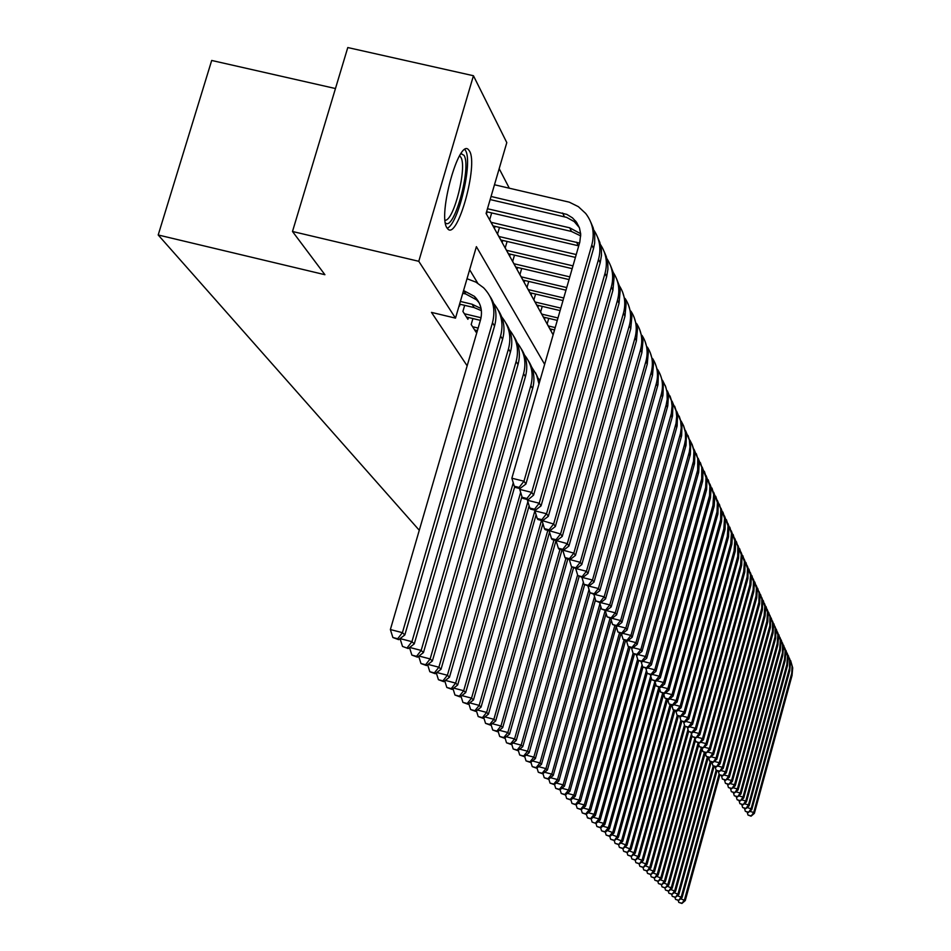 <?xml version="1.0" encoding="UTF-8"?>
<svg xmlns="http://www.w3.org/2000/svg" width="951" height="951" viewBox="0 0 951 951"><rect width="100%" height="100%" fill="white"/><g stroke="black" fill="none" stroke-linecap="round" stroke-linejoin="round"><path stroke-width="1.43" d="M446.982 227.907C437.567 215.318 458.953 137.907 468.534 149.759L469.544 151.126C478.436 164.868 457.562 240.032 447.873 229.025L446.982 227.907M335.453 88.538L211.693 60.46L158.199 234.98L419.284 530.266M158.199 234.98L324.921 274.708L292.492 231.485L347.781 47.55L473.443 75.735L506.8 142.614L486.092 213.44L553.125 334.835M509.284 188.167L499.18 168.66M472.909 318.573L471.185 324.493L476.035 332.161L476.558 330.389M464.682 305.342L462.911 311.441L467.904 319.31L468.427 317.503M459.178 305.544L459.535 306.103L460.07 304.249M486.127 213.345L486.46 213.951L487.078 211.859M491.679 212.929L489.67 219.764L494.425 228.371L495.019 226.338M499.489 227.384L497.551 234.029L502.176 242.41L502.746 240.425M507.097 241.447L505.219 247.914L509.712 256.057L510.271 254.131M514.503 255.13L512.672 261.418L517.047 269.359L517.594 267.481M521.707 268.444L519.935 274.577L524.203 282.292L524.726 280.474M528.732 281.413L527.009 287.38L531.157 294.905L531.68 293.134M535.579 294.049L533.891 299.862L537.945 307.197L538.444 305.461M542.248 306.365L540.608 312.023L544.554 319.179L545.042 317.491M548.751 318.371L547.158 323.887L551.009 330.853L551.485 329.212M544.638 364.34L476.392 246.654L455.493 318.133L431.481 312.392L467.155 365.826M477.699 283.148L469.639 269.727M292.492 231.485L418.773 261.299L473.443 75.735M455.493 318.133L418.773 261.299M462.757 293.288L465.74 293.99L476.522 299.815L479.114 302.739M463.565 290.519L474.418 296.367C480.802 302.917 482.835 310.751 480.54 319.857L390.374 629.55L402.416 632.665L492.487 322.71C495.899 309.218 492.939 297.568 483.595 287.773L475.975 282.15L467.012 278.726M397.684 638.751L392.87 637.503L398.659 639.654L397.684 638.751L402.416 632.665L404.829 634.947L494.532 326.074C497.409 315.375 495.911 305.521 490.062 296.498M404.829 634.947L398.659 639.654M392.87 637.503L390.374 629.55M491.061 196.465L566.844 214.403L572.454 217.85L576.52 222.201L579.444 227.848L580.704 234.124L579.801 242.148L511.864 478.222L523.965 481.218L591.819 244.954C594.851 233.292 592.806 222.807 585.697 213.464L578.363 206.664L569.292 202.171L494.472 184.756M490.145 199.567L566.546 217.351L574.214 221.571L579.361 227.622M519.127 487.435L514.289 486.234L515.085 487.364L519.912 488.564L519.127 487.435L523.965 481.218L525.927 484.035L593.519 248.591L594.672 242.897L594.744 235.23L593.162 227.788L590.928 222.57M525.927 484.035L519.912 488.564M514.289 486.234L511.864 478.222M460.962 153.598L464.04 155.358C471.779 167.126 453.889 231.925 445.389 222.843M445.056 220.24C453.805 221.262 467.405 166.972 460.843 157.248L459.559 155.809M447.172 228.204C458.299 224.626 473.099 161.884 465.491 150.46L464.884 149.533M459.595 304.13L474.169 307.601L481.396 310.656M460.379 301.443L472.088 304.237L481.075 308.54M402.511 646.43L408.205 648.534L402.511 646.43L400.05 638.596L411.926 641.675L500.595 336C503.745 323.851 501.462 313.034 493.747 303.583M407.254 647.655L411.926 641.675L414.267 643.886L502.58 339.269C505.409 328.725 503.935 319.013 498.181 310.109M414.267 643.886L408.205 648.534M466.454 317.028L480.398 320.356M464.373 313.747L481.051 317.741M416.562 656.321L411.878 655.096L417.477 657.165L416.562 656.321L421.174 650.425L508.476 348.922C511.567 336.963 509.332 326.324 501.759 316.992M409.631 647.429L421.174 650.425L423.445 652.576L510.402 352.096C513.183 341.706 511.733 332.125 506.063 323.34M423.445 652.576L417.477 657.165M411.878 655.096L409.501 647.536M474.632 329.938L477.414 330.603M472.611 326.74L478.151 328.071M425.596 664.737L420.972 663.536L426.488 665.557L425.596 664.737L430.149 658.936L516.131 361.487C519.175 349.718 516.987 339.234 509.558 330.033M418.963 656.024L430.149 658.936L432.36 661.028L518.01 364.566C520.744 354.331 519.317 344.88 513.73 336.214M432.36 661.028L426.488 665.557M420.972 663.536L418.69 656.238M434.381 672.916L429.828 671.727L435.249 673.724L434.381 672.916L438.886 667.21L523.585 373.707C526.581 362.129 524.429 351.799 517.13 342.717M428.021 664.38L438.886 667.21L441.038 669.242L525.416 376.703C528.102 366.61 526.699 357.291 521.196 348.732M441.038 669.242L435.249 673.724M429.828 671.727L427.617 664.69M487.471 208.733L569.697 227.812L580.681 233.72M486.591 211.74L571.444 231.45L580.74 235.907M520.042 488.457L519.769 489.408L531.704 492.38L598.524 259.35C601.317 248.758 599.76 239.022 593.852 230.142M526.925 498.49L522.158 497.302L522.931 498.395L527.698 499.584L526.925 498.49L531.704 492.38L533.606 495.114L600.164 262.88L601.472 255.379L601.377 249.709L599.819 242.386L597.62 237.227M533.606 495.114L527.46 500.285L539.229 503.21L605.026 273.341C607.772 262.928 606.251 253.346 600.461 244.585M522.158 497.302L519.769 489.408M491.073 222.296L579.528 243.087M493.046 225.886L578.743 245.845M534.51 509.237L529.802 508.06L530.551 509.118L535.247 510.295L534.51 509.237L539.229 503.21L541.071 505.873L606.619 276.777L607.915 269.383L607.82 263.796L606.286 256.568L604.123 251.492M541.071 505.873L535.247 510.295M529.802 508.06L527.46 500.285M498.906 236.49L576.235 254.547M500.832 239.985L575.414 257.412M535.092 510.259L534.926 510.853L546.528 513.754L611.35 286.94C614.049 276.705 612.563 267.279 606.893 258.636M541.868 519.674L537.232 518.521L537.969 519.543L542.593 520.708L541.868 519.674L546.528 513.754L548.323 516.334L612.908 290.293L614.084 277.49L613.098 272.105L610.447 265.353M548.323 516.334L542.593 520.708M537.232 518.521L534.926 510.853M506.538 250.303L572.977 265.864M508.405 253.703L572.181 268.646M542.332 520.637L553.637 524.001L617.508 300.183C620.159 290.114 618.709 280.818 613.145 272.307M549.036 529.826L544.459 528.685L545.173 529.683L549.737 530.836L549.036 529.826L553.637 524.001L555.384 526.509L619.018 303.428L620.171 290.816L619.208 285.502L616.593 278.833M555.384 526.509L549.737 530.836M544.459 528.685L542.189 521.136M442.928 680.88L438.435 679.703L443.772 681.665L442.928 680.88L447.386 675.258L530.836 385.595C533.784 374.195 531.668 364.019 524.512 355.056M436.818 672.5L447.386 675.258L449.466 677.231L532.619 388.519C535.27 378.557 533.88 369.368 528.459 360.916M449.466 677.231L443.772 681.665M438.435 679.703L436.307 672.904M513.956 263.748L569.815 276.872M515.787 267.053L569.031 279.57M549.369 530.741L560.555 533.963L623.499 313.057C626.103 303.155 624.688 294.002 619.232 285.609M556.002 539.716L551.485 538.575L552.186 539.55L556.692 540.679L556.002 539.716L560.555 533.963L562.255 536.412L624.973 316.231L626.103 303.785L622.572 291.969M562.255 536.412L556.692 540.679M551.485 538.575L549.25 531.134M451.25 688.631L446.815 687.466L452.07 689.392L451.25 688.631L455.648 683.091L513.255 482.823M445.389 680.405L455.648 683.091L457.681 685.005L514.681 486.781M539.657 381.648L535.52 372.78M538.991 383.978L536.566 374.967L531.68 367.074M457.681 685.005L452.07 689.392M446.815 687.466L444.759 680.892M521.184 276.836L566.737 287.571M522.967 280.058L565.976 290.198M556.216 540.56L567.283 543.663L629.324 325.599C631.892 315.851 630.501 306.828 625.152 298.543M562.79 549.321L558.332 548.204L559.01 549.155L563.456 550.272L562.79 549.321L567.283 543.663L568.936 546.052L630.763 328.677L631.88 316.41L628.409 304.748M568.936 546.052L563.456 550.272M558.332 548.204L556.133 540.869M459.357 696.168L454.97 695.026L460.153 696.917L459.357 696.168L463.696 690.711L520.661 492.368M453.722 688.108L463.696 690.711L465.681 692.59L521.944 496.6M540.002 380.471L538.67 378.771M465.681 692.59L460.153 696.917M454.97 695.026L452.985 688.679M528.221 289.591L563.741 297.984M529.957 292.73L563.004 300.54M562.885 550.13L573.833 553.113L635.006 337.807C637.527 328.202 636.171 319.322 630.917 311.155M569.399 558.689L564.989 557.583L565.655 558.499L570.053 559.604L569.399 558.689L573.833 553.113L575.45 555.432L636.409 340.815L637.503 328.701L634.079 317.194M575.45 555.432L570.053 559.604M564.989 557.583L562.826 550.344M467.238 703.514L462.911 702.385L468.023 704.239L467.238 703.514L471.541 698.129L527.876 501.676M461.829 695.597L471.541 698.129L473.467 699.96L529.125 505.813M473.467 699.96L468.023 704.239M462.911 702.385L460.997 696.251M535.08 302.014L560.817 308.112M536.768 305.069L560.103 310.597M569.376 559.438L580.217 562.314L640.534 349.706C643.019 340.244 641.687 331.495 636.528 323.435M575.83 567.806L571.48 566.713L576.461 568.698L575.83 567.806L580.217 562.314L581.786 564.573L641.901 352.631L642.983 340.684L639.607 329.319M581.786 564.573L576.461 568.698M571.48 566.713L569.34 559.568M474.929 710.67L470.65 709.553L475.678 711.384L474.929 710.67L479.173 705.369L535.044 510.247M469.735 702.896L479.173 705.369L481.051 707.152L536.114 514.8M481.051 707.152L475.678 711.384M470.65 709.553L468.807 703.621M541.773 314.115L557.987 317.967M543.413 317.099L557.286 320.392M575.712 568.508L586.434 571.266L645.931 361.297C648.368 351.977 647.06 343.347 641.996 335.394M582.095 576.686L577.804 575.605L582.713 577.566L582.095 576.686L586.434 571.266L587.968 573.477L647.251 364.15L648.32 352.357L644.992 341.136M587.968 573.477L582.713 577.566L592.497 580.003L651.185 372.59C653.587 363.425 652.303 354.901 647.334 347.056M577.804 575.605L575.7 568.567M482.419 717.648L478.187 716.543L483.156 718.338L482.419 717.648L486.615 712.418L541.511 520.435M477.426 710.005L486.615 712.418L488.445 714.153L542.926 523.573M488.445 714.153L483.156 718.338M478.187 716.543L476.415 710.813M548.287 325.931L555.218 327.584M549.892 328.832L554.54 329.938M588.205 585.34L583.962 584.271L588.812 586.196L588.205 585.34L592.497 580.003L593.983 582.155L652.481 375.372L653.527 363.734L650.246 352.655M593.983 582.155L588.812 586.196M583.962 584.271L581.893 577.352M489.717 724.448L485.545 723.354L490.431 725.126L489.717 724.448L493.878 719.289L547.824 530.349M484.927 716.935L493.878 719.289L495.661 720.977L549.559 532.144M495.661 720.977L490.431 725.126M485.545 723.354L483.821 717.803M594.161 593.781L589.977 592.723L594.744 594.613L594.161 593.781L598.405 588.514L656.309 383.61C658.674 374.575 657.414 366.171 652.529 358.432M588.907 586.113L598.405 588.514L599.855 590.619L657.985 384.703L658.401 373.196L655.37 363.888M599.855 590.619L594.744 594.613M589.977 592.723L587.956 585.982M496.838 731.081L492.713 729.999L497.539 731.735L496.838 731.081L500.951 725.993L553.981 540.002M492.226 723.699L500.951 725.993L502.687 727.634L556.026 540.513M502.687 727.634L497.539 731.735M492.713 729.999L491.049 724.626M599.974 602.019L595.837 600.961L600.545 602.827L599.974 602.019L604.158 596.824L661.302 394.356C663.643 385.452 662.407 377.167 657.605 369.511M594.922 594.482L604.158 596.824L605.573 598.868L662.942 395.414L663.358 384.038L660.363 374.849M605.573 598.868L600.545 602.827M595.837 600.961L593.864 594.399M503.78 737.548L499.703 736.478L504.47 738.19L503.78 737.548L507.846 732.52L559.996 549.405M499.346 730.297L507.846 732.52L509.546 734.136L561.993 549.904M509.546 734.136L504.47 738.19M499.703 736.478L498.098 731.283M605.632 610.043L601.543 609.009L606.191 610.839L605.632 610.043L609.781 604.919L666.187 404.853L667.198 399.42L667.02 392.133L665.724 386.831L662.55 380.341M600.782 602.637L609.781 604.919L611.16 606.916L667.78 405.851L668.398 396.222L665.248 385.535M611.16 606.916L606.191 610.839M601.543 609.009L599.629 602.601M510.556 743.86L506.526 742.802L511.222 744.478L510.556 743.86L514.574 738.903L565.869 558.558M506.301 736.728L514.574 738.903L516.238 740.472L567.818 559.045M516.238 740.472L511.222 744.478M506.526 742.802L504.981 737.774M611.16 617.877L607.118 616.854L611.707 618.649L611.16 617.877L615.261 612.824L671.382 413.316L672.072 406.125L671.454 400.775L667.376 390.897M606.5 610.601L615.261 612.824L616.617 614.774L672.512 416.051L672.916 404.96L670.003 395.973M616.617 614.774L611.707 618.649M607.118 616.854L605.264 610.601M517.166 750.018L513.195 748.972L517.82 750.624L517.166 750.018L521.148 745.132L571.729 567.058M513.076 743.004L521.148 745.132L522.765 746.666L573.512 567.961M522.765 746.666L517.82 750.624M513.195 748.972L511.697 744.11M616.557 625.532L612.563 624.51L617.092 626.281L616.557 625.532L620.611 620.539L676.03 423.338L676.708 416.241L676.09 410.951L672.084 401.203M612.075 618.364L620.611 620.539L621.93 622.441L677.124 426L677.528 415.04L674.651 406.172M621.93 622.441L617.092 626.281M612.563 624.51L610.744 618.412M523.632 756.033L519.698 754.999L524.263 756.627L523.632 756.033L527.567 751.207L577.59 574.88M519.698 749.126L527.567 751.207L529.148 752.705L579.076 576.639M529.148 752.705L524.263 756.627M519.698 754.999L518.247 750.291M621.823 632.997L617.877 631.987L622.346 633.735L621.823 632.997L625.841 628.076L680.559 433.109L681.225 427.867L680.631 420.901L676.684 411.272M617.508 625.948L625.841 628.076L627.125 629.931L681.629 435.713L682.022 424.895L679.18 416.122M627.125 629.931L622.346 633.735M617.877 631.987L616.105 626.031M529.933 761.906L526.046 760.883L530.563 762.488L529.933 761.906L533.832 757.139L583.379 582.297M526.153 755.106L533.832 757.139L535.377 758.601L584.532 585.067M535.377 758.601L530.563 762.488M526.046 760.883L524.643 756.318M626.971 640.296L623.071 639.298L627.482 641.01L626.971 640.296L630.941 635.434L684.565 444.367L685.528 439.231L685.362 432.313L683.555 425.679L681.178 421.103M622.822 633.366L630.941 635.434L632.201 637.241L686.04 445.211L686.42 434.512L683.614 425.846M632.201 637.241L627.482 641.01M623.071 639.298L621.348 633.473M536.102 767.647L532.251 766.625L536.709 768.218L536.102 767.647L539.954 762.94L589.026 589.549M532.453 760.955L539.954 762.94L541.464 764.366L590.012 592.782M541.464 764.366L536.709 768.218M532.251 766.625L530.896 762.215M631.999 647.417L628.147 646.43L632.498 648.118L631.999 647.417L635.934 642.626L689.309 452.01L689.95 446.899L689.392 440.111L685.576 430.72M628.005 640.594L635.934 642.626L637.158 644.398L690.331 454.495L690.723 443.915L687.953 435.344M637.158 644.398L632.498 648.118M628.147 646.43L626.459 640.748M542.118 773.258L538.314 772.248L542.712 773.805L542.118 773.258L545.933 768.598L594.541 596.657M538.623 766.672L545.933 768.598L547.407 770.001L595.492 599.843M547.407 770.001L542.712 773.805M538.314 772.248L537.006 767.968M636.92 654.383L633.104 653.408L637.396 655.073L636.92 654.383L640.808 649.64L693.541 461.128L693.909 451.047L692.162 444.569L689.867 440.111M633.069 647.667L640.808 649.64L642.008 651.376L694.539 463.565L694.919 453.116L692.185 444.628M642.008 651.376L637.396 655.073M633.104 653.408L631.452 647.857M548.002 778.738L544.245 777.74L548.584 779.273L548.002 778.738L551.782 774.138L599.938 603.612M544.638 772.248L551.782 774.138L553.22 775.505L600.866 606.726M553.22 775.505L548.584 779.273M544.245 777.74L542.973 773.603M641.723 661.183L637.943 660.22L642.198 661.86L641.723 661.183L645.563 656.511L697.677 470.056L697.749 458.453L694.052 449.288M638.014 654.573L645.563 656.511L646.739 658.199L698.652 472.433L699.211 463.565L696.322 453.71M646.739 658.199L642.198 661.86M637.943 660.22L636.338 654.799M553.755 784.088L550.035 783.101L554.326 784.623L553.755 784.088L557.5 779.558L605.157 610.578M550.522 777.704L557.5 779.558L558.903 780.89L606.12 613.466M558.903 780.89L554.326 784.623M550.035 783.101L548.81 779.095M646.418 667.84L642.686 666.889L646.882 668.505L646.418 667.84L650.222 663.227L701.719 478.781L701.802 467.321L698.153 458.263M642.852 661.337L650.222 663.227L651.376 664.88L702.67 481.099L703.039 470.888L700.376 462.59M651.376 664.88L646.882 668.505M642.686 666.889L641.105 661.587M559.378 789.33L555.705 788.355L559.937 789.853L559.378 789.33L563.087 784.848L610.031 618.233M556.264 783.042L563.087 784.848L564.466 786.156L611.243 620.076M564.466 786.156L559.937 789.853M555.705 788.355L554.516 784.468M651.007 674.354L647.31 673.403L651.459 674.996L651.007 674.354L654.775 669.789L705.666 487.316L706.034 477.592L702.171 467.036M647.572 667.935L654.775 669.789L655.905 671.406L706.605 489.587L706.973 479.482L704.334 471.28M655.905 671.406L651.459 674.996M647.31 673.403L645.777 668.22M564.882 794.454L561.245 793.491L565.429 794.965L564.882 794.454L568.555 790.031L614.798 625.699M561.886 788.26L568.555 790.031L569.899 791.303L616.26 626.543M569.899 791.303L565.429 794.965M561.245 793.491L560.091 789.722M655.501 680.714L651.851 679.775L655.94 681.344L655.501 680.714L659.233 676.209L709.541 495.661L709.898 486.056L706.094 475.631M652.196 674.402L659.233 676.209L660.327 677.79L710.456 497.884L710.991 489.313L708.21 479.78M660.327 677.79L655.94 681.344M651.851 679.775L650.341 674.711M570.267 799.47L566.665 798.519L570.802 799.969L570.267 799.47L573.905 795.095L619.47 632.997M567.39 793.36L573.905 795.095L575.224 796.344L621.027 633.402M575.224 796.344L570.802 799.969M566.665 798.519L565.548 794.87M659.899 686.943L656.285 686.016L660.327 687.561L659.899 686.943L663.584 682.497L712.941 505.385L713.678 494.342L709.933 484.035M656.713 680.726L663.584 682.497L664.666 684.042L714.225 506.003L714.748 497.528L712.002 488.089M664.666 684.042L660.327 687.561M656.285 686.016L654.811 681.059M575.533 804.38L571.967 803.429L576.056 804.867L575.533 804.38L579.135 800.053L624.046 640.13M572.764 798.353L579.135 800.053L580.431 801.277L625.568 640.522M580.431 801.277L576.056 804.867M571.967 803.429L570.897 799.898M664.19 693.041L660.624 692.126L664.618 693.648L664.19 693.041L667.852 688.643L717.03 511.828L717.387 502.449L713.69 492.261M661.135 686.907L667.852 688.643L668.91 690.153L717.91 513.956L718.255 504.185L715.711 496.232M668.91 690.153L664.618 693.648M660.624 692.126L659.186 687.264M580.692 809.182L577.162 808.243L581.204 809.658L580.692 809.182L584.259 804.903L628.563 647.013M578.03 803.25L584.259 804.903L585.531 806.103L630.014 647.488M585.531 806.103L581.204 809.658M577.162 808.243L576.116 804.808M668.41 699.009L664.868 698.093L668.826 699.603L668.41 699.009L672.024 694.658L720.656 519.65L720.751 508.868L717.363 500.309M665.462 692.958L672.024 694.658L673.058 696.144L721.512 521.742L722.035 513.445L719.348 504.208M673.058 696.144L668.826 699.603M664.868 698.093L663.465 693.35M585.745 813.89L582.25 812.95L586.244 814.353L585.745 813.89L589.275 809.658L633.093 653.361M583.177 808.029L589.275 809.658L590.512 810.823L634.376 654.3M590.512 810.823L586.244 814.353L587.718 818.026L591.177 818.942L587.231 817.563M582.25 812.95L581.239 809.634M672.523 704.857L669.028 703.954L672.939 705.428L672.523 704.857L676.113 700.554L723.842 528.815L724.555 518.164L720.965 508.203M669.694 698.89L676.113 700.554L677.124 702.004L725.054 529.362L725.387 519.793L722.903 512.007M677.124 702.004L672.939 705.428M669.028 703.954L667.65 699.294M588.229 812.713L594.185 814.306L637.634 659.174M590.69 818.49L594.185 814.306L595.397 815.459L638.656 660.957M595.397 815.459L591.177 818.942L592.104 822.092L596.015 823.447L592.104 822.092M676.565 710.575L673.094 709.684L676.969 711.146L676.565 710.575L680.12 706.32L727.325 536.305L728.038 525.784L724.496 515.918M673.831 704.691L680.12 706.32L681.106 707.746L728.514 536.828L728.846 527.353L726.386 519.662M681.106 707.746L676.969 711.146M673.094 709.684L671.751 705.131M593.162 817.313L598.999 818.87L642.08 664.868M595.528 823.007L598.999 818.87L600.188 819.988L642.924 667.222M600.188 819.988L596.015 823.447M680.524 716.186L677.088 715.295L680.916 716.733L680.524 716.186L684.042 711.978L730.737 543.651L731.438 533.238L727.955 523.49M677.897 710.385L684.042 711.978L685.005 713.369L731.901 544.15L732.401 536.102L729.809 527.151M685.005 713.369L680.916 716.733M677.088 715.295L675.769 710.837M600.283 827.418L596.883 826.514L600.747 827.857L600.283 827.418L603.719 823.328L646.442 670.467M598.001 821.807L603.719 823.328L604.884 824.434L647.191 672.999M604.884 824.434L600.747 827.857M596.883 826.514L595.956 823.435M684.399 721.678L680.999 720.787L684.779 722.213L684.399 721.678L687.882 717.518L734.077 550.843L734.778 540.548L731.331 530.896M681.867 715.948L687.882 717.518L688.833 718.885L735.23 551.318L735.717 543.354L733.15 534.486M688.833 718.885L684.779 722.213M680.999 720.787L679.703 716.424M604.931 831.756L601.567 830.853L605.395 832.184L604.931 831.756L608.331 827.703L650.71 675.947M602.732 826.205L608.331 827.703L609.472 828.785L651.447 678.443M609.472 828.785L605.395 832.184M601.567 830.853L600.652 827.834M688.191 727.051L684.827 726.184L688.572 727.586L688.191 727.051L691.65 722.938L737.714 556.454L737.81 546.266L734.659 538.171M685.754 721.417L691.65 722.938L692.578 724.282L738.487 558.344L738.975 550.463L736.431 541.69M692.578 724.282L688.572 727.586M684.827 726.184L683.567 721.904M609.484 836L606.167 835.109L609.936 836.416L609.484 836L612.86 831.994L654.894 681.344M607.38 830.532L613.977 833.052L655.619 683.781M613.977 833.052L609.936 836.416M606.167 835.109L605.264 832.149M691.912 732.329L688.583 731.462L692.28 732.852L691.912 732.329L695.336 728.264L740.567 564.799L741.257 554.73L737.905 545.292M689.57 726.766L695.336 728.264L696.251 729.572L741.685 565.227L742.006 556.133L739.652 548.739M696.251 729.572L692.28 732.852M688.583 731.462L687.347 727.265M613.954 840.161L610.661 839.281L614.394 840.565L617.294 836.191L658.841 687.181M611.933 834.764L618.4 837.237L659.697 689.023M618.4 837.237L614.394 840.565M610.661 839.281L609.781 836.381M695.561 737.5L692.257 736.645L695.93 738.012L698.961 733.471L743.718 571.575L744.395 561.613L741.091 552.269M693.303 732.008L698.961 733.471L699.853 734.766L744.811 571.979L745.132 562.98L742.802 555.657M699.853 734.766L695.93 738.012M692.257 736.645L691.056 732.532M618.34 844.238L615.071 843.359L618.768 844.643L621.645 840.315L662.645 693.136M616.391 838.913L622.727 841.338L663.703 694.171M622.727 841.338L618.768 844.643M615.071 843.359L614.215 840.518M699.14 742.576L695.87 741.721L699.496 743.076L702.504 738.594L747.153 576.829L747.486 568.365L744.217 559.117M696.964 737.144L702.504 738.594L703.383 739.854L747.878 578.612L748.199 569.697L745.893 562.433M703.383 739.854L699.496 743.076M695.87 741.721L694.682 737.691M622.632 848.244L619.398 847.377L623.06 848.637L625.913 844.357L666.378 698.973M620.753 842.978L626.971 845.356L667.614 699.294M626.971 845.356L623.06 848.637M619.398 847.377L618.554 844.583M702.646 747.545L699.413 746.701L702.991 748.033L705.987 743.599L749.84 584.734L750.505 574.986L747.284 565.833M700.554 742.196L705.987 743.599L706.843 744.847L750.898 585.103L751.361 577.53L748.924 569.09M706.843 744.847L702.991 748.033M699.413 746.701L698.248 742.743M626.84 852.167L623.642 851.3L627.268 852.548L630.097 848.328L670.051 704.679M625.045 846.972L631.131 849.302L671.251 705M631.131 849.302L627.268 852.548M623.642 851.3L622.822 848.565M706.094 752.419L702.884 751.587L706.427 752.907L709.398 748.52L753.144 589.775L753.477 581.477L750.291 572.419M704.085 747.141L709.398 748.52L710.242 749.733L753.846 591.474L754.309 583.985L751.896 575.617M710.242 749.733L706.427 752.907M702.884 751.587L701.743 747.712M630.977 856.019L627.803 855.163L631.393 856.399L634.21 852.215L673.641 710.278M629.253 850.883L635.22 853.178L674.83 710.587M635.22 853.178L631.393 856.399M627.803 855.163L626.994 852.476M709.47 757.21L706.284 756.378L709.803 757.685L712.739 753.347L756.057 596.051L756.39 587.861L753.251 578.886M707.532 751.991L712.739 753.347L713.571 754.535L756.746 597.727L757.21 590.309L754.821 582.024M713.571 754.535L709.803 757.685M706.284 756.378L705.167 752.574M635.03 859.787L631.892 858.943L635.434 860.168L638.24 856.031L677.243 715.521M633.378 854.723L639.227 856.97L678.348 716.067M639.227 856.97L635.434 860.168M631.892 858.943L631.095 856.316M712.786 761.906L709.636 761.085L713.107 762.369L716.032 758.078L758.922 602.221L759.029 592.77L756.14 585.222M710.92 756.746L716.032 758.078L716.84 759.255L759.599 603.873L760.051 596.515L757.685 588.3M716.84 759.255L713.107 762.369M709.636 761.085L708.531 757.353M639.013 863.496L635.898 862.664L639.417 863.865L642.187 859.775L680.868 720.359M637.42 858.491L643.173 860.703L681.796 721.44M643.173 860.703L639.417 863.865M635.898 862.664L635.125 860.084M716.032 766.518L712.905 765.698L716.353 766.97L719.253 762.726L761.727 608.283L761.834 598.928L758.981 591.451M714.249 761.418L719.253 762.726L720.05 763.879L762.393 609.9L762.69 601.401L760.503 594.47M720.05 763.879L716.353 766.97M712.905 765.698L711.835 762.036M642.924 867.134L639.845 866.313L643.316 867.502L646.074 863.449L684.47 724.959M641.39 862.188L647.025 864.352L685.184 726.683M647.025 864.352L643.316 867.502M639.845 866.313L639.072 863.781M719.229 771.035L716.127 770.227L719.538 771.487L722.415 767.291L764.164 615.523L764.794 606.274L761.775 597.561M717.506 766.007L722.415 767.291L723.2 768.42L765.139 615.808L765.579 608.592L763.261 600.533M723.2 768.42L719.538 771.487M716.127 770.227L715.081 766.637M646.763 870.712L643.708 869.892L647.144 871.068L649.878 867.062L687.989 729.476M645.289 865.826L650.829 867.954L688.607 731.509M650.829 867.954L647.144 871.068M643.708 869.892L642.959 867.407M722.356 775.481L719.289 774.673L722.665 775.921L725.518 771.772L766.875 621.348L767.505 612.194L764.509 603.564M720.703 770.512L725.518 771.772L726.291 772.878L767.826 621.621L768.123 613.276L765.971 606.476M726.291 772.878L722.665 775.921M719.289 774.673L718.255 771.154M650.532 874.219L647.5 873.398L650.9 874.563L653.622 870.605L691.46 733.91M649.117 869.392L654.55 871.473L692.055 735.943M654.55 871.473L650.9 874.563M647.5 873.398L646.763 870.961M725.435 779.844L722.391 779.047L725.744 780.272L728.573 776.171L769.846 625.794L769.953 616.712L767.207 609.46M723.842 774.934L728.573 776.171L729.322 777.252L770.476 627.327L770.762 619.065L768.634 612.313M729.322 777.252L725.744 780.272M722.391 779.047L721.381 775.576M654.229 877.666L651.221 876.858L654.597 878.011L657.296 874.076L694.86 738.285M652.873 872.887L658.199 874.944L695.443 740.282M658.199 874.944L654.597 878.011M651.221 876.858L650.508 874.456M728.454 784.123L725.447 783.327L728.751 784.551L731.569 780.486L772.45 631.428L772.557 622.441L769.846 615.238M726.933 779.273L731.569 780.486L732.306 781.556L773.068 632.926L773.496 625.901L771.249 618.055M732.306 781.556L728.751 784.551M725.447 783.327L724.448 779.927M657.866 881.054L654.882 880.246L658.223 881.387L660.909 877.5L698.153 742.731M656.57 876.335L661.801 878.344L698.771 744.538M661.801 878.344L658.223 881.387M654.882 880.246L654.181 877.892M731.426 788.331L728.442 787.547L731.723 788.748L734.517 784.73L775.017 636.956L775.124 628.052L772.438 620.932M729.964 783.529L734.517 784.73L735.242 785.776L775.624 638.43L775.909 630.311L773.817 623.69M735.242 785.776L731.723 788.748M728.442 787.547L727.467 784.206M661.432 884.371L658.472 883.574L661.789 884.703L664.452 880.864L701.267 747.581M660.196 879.711L665.331 881.684L702.04 748.734M665.331 881.684L661.789 884.703M658.472 883.574L657.783 881.268M734.338 792.468L731.378 791.684L734.636 792.872L737.405 788.902L777.229 643.625L777.847 634.828L774.994 626.519M732.936 787.725L737.405 788.902L738.119 789.924L777.859 644.968L778.548 636.944L776.349 629.229M738.119 789.924L734.636 792.872M731.378 791.684L730.427 788.403M664.939 887.64L662.015 886.855L665.284 887.961L667.935 884.157L704.311 752.348M663.75 883.027L668.791 884.977L705.25 752.859M668.791 884.977L665.284 887.961M662.015 886.855L661.325 884.585M737.203 796.522L734.279 795.749L737.489 796.926L740.247 792.991L779.713 648.962L780.319 640.237L777.49 631.999M735.86 791.838L740.247 792.991L740.948 794.002L780.319 650.27L781.009 642.317L778.821 634.674M740.948 794.002L737.489 796.926M734.279 795.749L733.328 792.528M668.387 890.849L665.486 890.065L668.731 891.17L671.358 887.402L707.318 757.032M667.245 886.296L672.202 888.198L708.305 757.293M672.202 888.198L668.731 891.17M665.486 890.065L664.808 887.842M740.021 800.516L737.12 799.755L740.306 800.908L743.04 797.021L782.435 652.98L782.554 644.326L779.951 637.396M738.725 795.88L743.04 797.021L743.73 798.008L782.744 655.489L783.434 647.595L781.258 640.023M743.73 798.008L740.306 800.908M737.12 799.755L736.193 796.581M671.775 893.999L668.898 893.227L672.107 894.32L674.723 890.588L710.266 761.62M670.681 889.494L675.555 891.372L711.241 761.882M675.555 891.372L672.107 894.32M668.898 893.227L668.232 891.039M742.79 804.439L739.902 803.678L743.064 804.831L745.774 800.968L784.539 659.34L785.134 650.781L782.376 642.698M741.542 799.862L745.774 800.968L746.452 801.955L785.134 660.612L785.799 652.79L783.66 645.277M746.452 801.955L743.064 804.831M739.902 803.678L738.998 800.564M675.103 897.102L672.25 896.329L675.436 897.411L678.027 893.714L713.191 766.09M674.057 892.644L678.848 894.487L714.13 766.387M678.848 894.487L675.436 897.411M672.25 896.329L671.596 894.178M745.513 808.291L742.648 807.542L745.786 808.683L748.473 804.855L786.893 664.404L787.487 655.928L784.753 647.916M744.324 803.761L748.473 804.855L749.138 805.818L787.476 665.652L788.141 657.902L786.013 650.448M749.138 805.818L745.786 808.683M742.648 807.542L741.756 804.487M678.372 900.157L675.543 899.384L678.705 900.454L681.273 896.793L716.127 770.215M677.385 895.747L682.081 897.554L716.971 770.809M682.081 897.554L678.705 900.454M675.543 899.384L674.913 897.268M748.187 812.083L745.346 811.334L748.449 812.463L751.124 808.683L789.496 668.196L789.603 659.78L787.095 653.04M747.046 807.601L751.124 808.683L751.777 809.622L789.782 670.61L790.436 662.918L788.331 655.536M751.777 809.622L748.449 812.463M745.346 811.334L744.467 808.326M681.594 903.153L678.788 902.392L681.915 903.45L684.47 899.824L719.099 773.995M680.643 898.79L685.267 900.573L719.764 775.16M685.267 900.573L681.915 903.45M678.788 902.392L678.158 900.312M750.815 815.815L748.009 815.066L751.076 816.184L753.739 812.439L791.767 673.106L792.064 665.95L789.389 658.08M749.721 811.381L753.739 812.439L754.381 813.367L792.04 675.483L792.706 667.864L790.614 660.529M754.381 813.367L751.076 816.184M748.009 815.066L747.141 812.118M463.601 290.531L465.74 293.99M492.487 322.71L494.532 326.074M562.612 213.012L564.407 216.745M591.819 244.954L593.519 248.591M472.088 304.237L474.169 307.601M500.595 336L502.58 339.269M480.338 317.551L480.897 318.466M508.476 348.922L510.402 352.096M516.131 361.487L518.01 364.566M523.585 373.707L525.416 376.703M569.697 227.812L571.444 231.45M598.524 259.35L600.164 262.88M576.591 242.208L578.279 245.738M605.026 273.341L606.619 276.777M611.35 286.94L612.908 290.293M617.508 300.183L619.018 303.428M530.836 385.595L532.619 388.519M623.499 313.057L624.973 316.231M629.324 325.599L630.763 328.677M635.006 337.807L636.409 340.815M640.534 349.706L641.901 352.631M645.931 361.297L647.251 364.15M651.185 372.59L652.481 375.372M656.309 383.61L657.569 386.32M661.302 394.356L662.538 397.007M666.187 404.853L667.388 407.432M670.942 415.088L672.119 417.608M675.59 425.073L676.732 427.534M680.131 434.833L681.249 437.234M684.565 444.367L685.659 446.72M688.893 453.686L689.962 455.981M693.124 462.78L694.171 465.027M697.273 471.684L698.284 473.883M701.315 480.386L702.313 482.537M705.273 488.897L706.248 491.001M709.149 497.23L710.1 499.287M712.941 505.385L713.868 507.394M716.65 513.362L717.565 515.323M720.276 521.172L721.179 523.098M723.842 528.815L724.71 530.706M727.325 536.305L728.181 538.159M730.737 543.651L731.581 545.458M734.077 550.843L734.909 552.614M737.358 557.892L738.166 559.628M740.567 564.799L741.364 566.499M743.718 571.575L744.502 573.251M746.808 578.22L747.569 579.86M749.84 584.734L750.589 586.339M752.812 591.13L753.549 592.699M755.724 597.394L756.449 598.952M758.589 603.552L759.302 605.074M761.406 609.591L762.096 611.089M764.164 615.523L764.842 616.997M766.875 621.348L767.54 622.786M769.525 627.066L770.191 628.48M772.141 632.688L772.783 634.079M774.708 638.204L775.338 639.571M777.229 643.625L777.859 644.968M779.713 648.962L780.319 650.27M782.138 654.193L782.744 655.489M784.539 659.34L785.134 660.612M786.893 664.404L787.476 665.652M789.199 669.373L789.782 670.61M791.482 674.271L792.04 675.483M474.418 296.367L476.522 299.815M575.545 220.941L577.293 224.65M460.546 154.217L461.592 153.515M459.428 156.023L460.034 156.166"/></g></svg>
